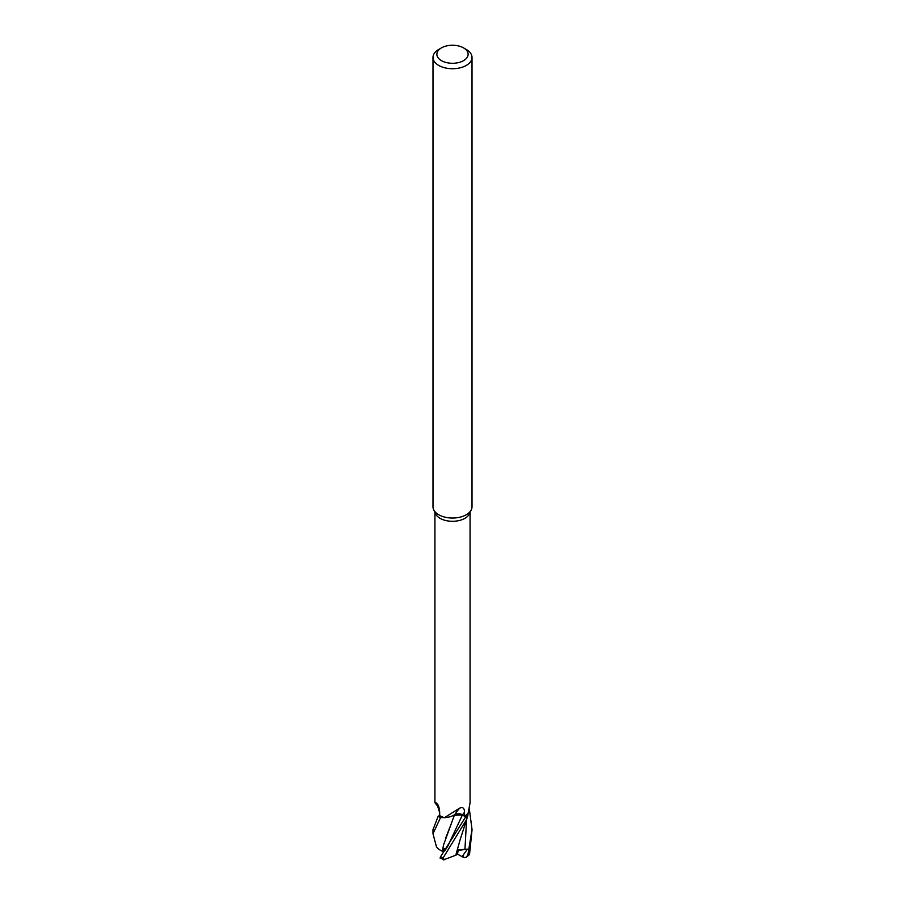 <?xml version="1.0" encoding="UTF-8"?>
<svg xmlns="http://www.w3.org/2000/svg" width="905" height="905" viewBox="0 0 905 905"><rect width="100%" height="100%" fill="white"/><g stroke="black" fill="none" stroke-linecap="round" stroke-linejoin="round"><path stroke-width="1.36" d="M463.541 47.886L466.301 49.481A19.514 11.267 180 0 1 472.014 57.456L472.014 506.766A19.514 11.267 180 0 1 471.358 509.673L469.48 513.757A17.568 10.147 180 0 1 464.921 518.327A17.568 10.147 180 0 1 447.941 520.941A17.568 10.147 180 0 1 435.52 513.757L433.642 509.673A19.514 11.267 180 0 1 432.986 506.766L432.986 57.456A19.514 11.267 180 0 1 438.699 49.481L441.459 47.886A15.611 9.016 180 0 1 463.541 47.886A15.611 9.016 180 0 1 463.541 60.646A15.611 9.016 180 0 1 441.459 60.646A15.611 9.016 180 0 1 441.459 47.886L438.699 49.481M439.083 807.837A15.532 8.971 180 0 1 438.088 806.74L434.932 802.746L434.932 512.479M436.877 804.013C434.468 802.644 434.31 802.294 436.414 802.984L437.115 803.493M437.918 804.726A286.421 177.493 155.1 0 0 436.414 802.984C438.28 804.556 439.355 807.486 439.638 811.774L439.694 815.597A17.568 10.147 180 0 0 444.276 817.622L440.577 817.532A19.457 11.233 180 0 1 438.167 816.253L432.986 829.715M444.468 817.679L459.559 808.199C462.874 806.774 464.514 808.142 464.469 812.294L464.525 816.05L462.557 814.839A5.611 3.235 180 0 0 455.011 814.5A5.611 3.235 -0 0 0 454.627 814.692A15.532 8.971 180 0 1 444.468 817.679A17.568 10.147 180 0 1 444.276 817.622L444.298 817.622M470.068 512.479L470.068 802.735L468.123 813.301A17.568 10.147 180 0 1 468.021 813.403A17.568 10.147 180 0 1 464.921 815.824A17.568 10.147 180 0 1 464.525 816.05M471.358 509.673A19.514 11.267 180 0 1 466.301 514.741A19.514 11.267 180 0 1 447.432 517.649A19.514 11.267 180 0 1 433.642 509.673M472.014 57.456A19.514 11.267 180 0 1 466.301 65.42A19.514 11.267 180 0 1 445.034 67.864A19.514 11.267 180 0 1 432.986 57.456M468.021 813.403L467.874 815.541A19.457 11.233 180 0 1 466.256 816.604A19.457 11.233 180 0 1 465.645 816.932L440.475 856.854L440.09 858.053L444.344 859.75L443.133 857.861L466.301 819.998L467.874 815.541A19.457 11.233 180 0 1 466.256 816.604A19.457 11.233 180 0 1 465.645 816.932L462.41 814.919L453.552 815.326L456.946 814.036M458.088 813.946L462.398 814.952L466.233 817.294L462.398 814.952L458.484 813.946M454.627 814.692A286.421 114.166 89.5 0 1 459.559 808.199M436.289 846.198L432.986 833.697L440.577 817.532A19.457 11.233 180 0 1 438.167 816.253L439.694 815.428M467.851 815.62A19.514 11.267 180 0 1 466.301 816.627A19.514 11.267 180 0 1 465.69 816.966M469.322 808.923L472.025 829.489L467.885 854.908L466.109 857.352L469.039 854.976L469.627 853.381L472.014 830.066M464.107 857.736L462.014 856.673L467.466 849.162L457.41 849.897M466.109 857.352L463.643 857.476M443.337 859.931L455.792 855.214L460.215 839.41M458.416 849.931L457.308 854.444L455.792 855.191M445.192 850.293L444.231 848.573L443.552 852.058L442.341 851.232L443.574 844.863L454.525 814.738M445.599 838.211L450.09 826.808M442.364 851.232L442.307 851.232C438.099 849.218 436.063 847.216 436.21 845.236M442.307 851.232L443.574 844.863M462.014 856.673L457.421 854.003M440.441 817.52A19.514 11.267 180 0 1 438.122 816.276M467.466 849.162L458.303 850.383M462.557 814.839A284.634 113.464 89.5 0 1 464.469 812.294M447.941 845.904L462.421 814.919M443.133 857.861A19.514 11.267 180 0 1 440.475 856.854M464.944 849.456L466.595 819.319M462.987 857.103L463.507 855.316M469.627 853.381A19.514 11.267 180 0 1 467.885 854.908M467.523 816.582L460.147 839.704M447.952 845.892L444.751 850.892M437.613 806.106L439.649 812.6M432.986 829.489L432.986 833.697"/></g></svg>
